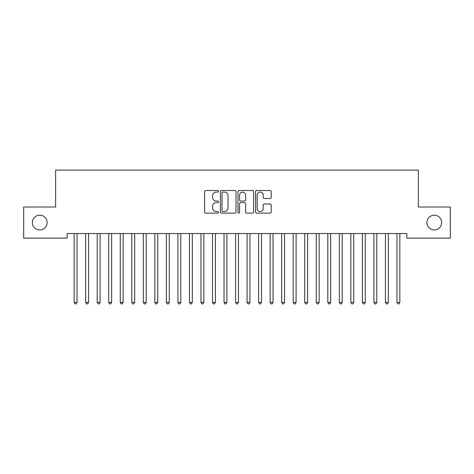 <?xml version="1.0" encoding="UTF-8"?>
<svg xmlns="http://www.w3.org/2000/svg" width="474" height="474" viewBox="0 0 474 474"><rect width="100%" height="100%" fill="white"/><g stroke="black" fill="none" stroke-linecap="round" stroke-linejoin="round"><path stroke-width="0.71" d="M218.555 191.3A0.794 0.794 0 0 0 217.762 190.507L205.734 190.507A1.132 1.132 0 0 0 204.602 191.638L204.602 212.008A1.132 1.132 0 0 0 205.734 213.14L217.762 213.14A0.794 0.794 0 0 0 218.555 212.346A0.794 0.794 0 0 0 217.762 211.558L216.203 211.558A3.62 3.62 0 0 1 212.583 207.932L212.583 206.237A3.62 3.62 0 0 1 216.203 202.617L217.762 202.617A0.794 0.794 0 0 0 218.555 201.823A0.794 0.794 0 0 0 217.762 201.029L216.203 201.029A3.62 3.62 0 0 1 212.583 197.409L212.583 195.709A3.62 3.62 0 0 1 216.203 192.089L217.762 192.089A0.794 0.794 0 0 0 218.555 191.3M426.896 222.579A7.377 7.377 0 0 0 434.273 229.955A7.377 7.377 0 0 0 441.655 222.579A7.377 7.377 0 0 0 434.273 215.196A7.377 7.377 0 0 0 426.896 222.579M32.345 222.579A7.377 7.377 0 0 0 39.727 229.955A7.377 7.377 0 0 0 47.104 222.579A7.377 7.377 0 0 0 39.727 215.196A7.377 7.377 0 0 0 32.345 222.579M270.073 198.482A1.132 1.132 0 0 0 271.205 197.35L271.205 191.638A1.132 1.132 0 0 0 270.073 190.507L256.718 190.507A1.132 1.132 0 0 0 255.587 191.638L255.587 212.008A1.132 1.132 0 0 0 256.718 213.14L270.073 213.14A1.132 1.132 0 0 0 271.205 212.008L271.205 205.106A1.132 1.132 0 0 0 270.073 203.974L264.362 203.974A1.132 1.132 0 0 0 263.23 205.106L263.23 208.53A3.028 3.028 0 0 1 260.202 211.558A3.028 3.028 0 0 1 257.175 208.53L257.175 195.116A3.028 3.028 0 0 1 260.202 192.089A3.028 3.028 0 0 1 263.23 195.116L263.23 197.35A1.132 1.132 0 0 0 264.362 198.482L270.073 198.482M406.834 233.528L67.166 233.528L67.166 238.144L23.7 238.144L23.7 207.014L55.636 207.014L55.636 170.119L418.364 170.119L418.364 207.014L450.3 207.014L450.3 238.144L406.834 238.144L406.834 233.528M236.011 191.638A1.132 1.132 0 0 0 234.879 190.507L221.524 190.507A1.132 1.132 0 0 0 220.392 191.638L220.392 212.008A1.132 1.132 0 0 0 221.524 213.14L234.879 213.14A1.132 1.132 0 0 0 236.011 212.008L236.011 191.638M239.121 190.507L252.476 190.507A1.132 1.132 0 0 1 253.608 191.638L253.608 212.008A1.132 1.132 0 0 1 252.476 213.14L246.758 213.14A1.132 1.132 0 0 1 245.627 212.008L245.627 203.749A1.132 1.132 0 0 0 244.495 202.617L240.709 202.617A1.132 1.132 0 0 0 239.577 203.749L239.577 212.346A0.794 0.794 0 0 1 238.783 213.14A0.794 0.794 0 0 1 237.989 212.346L237.989 191.638A1.132 1.132 0 0 1 239.121 190.507M222.768 192.089A0.794 0.794 0 0 0 221.974 192.882L221.974 210.764A0.794 0.794 0 0 0 222.768 211.558L224.409 211.558A3.62 3.62 0 0 0 228.03 207.932L228.03 195.709A3.62 3.62 0 0 0 224.409 192.089L222.768 192.089M245.627 195.175A3.028 3.028 0 0 0 242.599 192.148A3.028 3.028 0 0 0 239.577 195.175L239.577 199.898A1.132 1.132 0 0 0 240.709 201.029L244.495 201.029A1.132 1.132 0 0 0 245.627 199.898L245.627 195.175M74.057 233.7A1.155 1.155 -179.4 0 1 74.145 234.126A1.155 1.155 179.4 0 0 74.057 233.7L73.991 233.528M77.179 233.528L77.108 233.7A1.155 1.155 179.4 0 0 77.025 234.126L77.025 302.382L74.145 302.382L74.145 234.126M77.025 302.382L76.16 303.881L75.005 303.881L74.145 302.382M85.587 233.7A1.155 1.155 -179.4 0 1 85.67 234.126A1.155 1.155 179.4 0 0 85.587 233.7L85.521 233.528M97.117 233.7A1.155 1.155 -179.4 0 1 97.2 234.126A1.155 1.155 179.4 0 0 97.117 233.7L97.052 233.528M88.709 233.528L88.638 233.7A1.155 1.155 179.4 0 0 88.555 234.126L88.555 302.382L85.67 302.382L85.67 234.126M88.555 302.382L87.69 303.881L86.535 303.881L85.67 302.382M100.233 233.528L100.168 233.7A1.155 1.155 179.4 0 0 100.085 234.126L100.085 302.382L97.2 302.382L97.2 234.126M100.085 302.382L99.22 303.881L98.065 303.881L97.2 302.382M108.647 233.7A1.155 1.155 -179.4 0 1 108.73 234.126A1.155 1.155 179.4 0 0 108.647 233.7L108.582 233.528M120.177 233.7A1.155 1.155 -179.4 0 1 120.26 234.126A1.155 1.155 179.4 0 0 120.177 233.7L120.112 233.528M111.763 233.528L111.698 233.7A1.155 1.155 179.4 0 0 111.615 234.126L111.615 302.382L108.73 302.382L108.73 234.126M111.615 302.382L110.75 303.881L109.595 303.881L108.73 302.382M123.293 233.528L123.228 233.7A1.155 1.155 179.4 0 0 123.145 234.126L123.145 302.382L120.26 302.382L120.26 234.126M123.145 302.382L122.28 303.881L121.125 303.881L120.26 302.382M131.707 233.7A1.155 1.155 -179.4 0 1 131.79 234.126A1.155 1.155 179.4 0 0 131.707 233.7L131.642 233.528M134.823 233.528L134.758 233.7A1.155 1.155 179.4 0 0 134.675 234.126L134.675 302.382L131.79 302.382L131.79 234.126M134.675 302.382L133.81 303.881L132.655 303.881L131.79 302.382M143.237 233.7A1.155 1.155 -179.4 0 1 143.32 234.126A1.155 1.155 179.4 0 0 143.237 233.7L143.172 233.528M146.353 233.528L146.288 233.7A1.155 1.155 179.4 0 0 146.205 234.126L146.205 302.382L143.32 302.382L143.32 234.126M146.205 302.382L145.34 303.881L144.185 303.881L143.32 302.382M154.767 233.7A1.155 1.155 -179.4 0 1 154.85 234.126A1.155 1.155 179.4 0 0 154.767 233.7L154.702 233.528M157.883 233.528L157.818 233.7A1.155 1.155 179.4 0 0 157.735 234.126L157.735 302.382L154.85 302.382L154.85 234.126M157.735 302.382L156.87 303.881L155.715 303.881L154.85 302.382M166.297 233.7A1.155 1.155 -179.4 0 1 166.38 234.126A1.155 1.155 179.4 0 0 166.297 233.7L166.232 233.528M169.414 233.528L169.348 233.7A1.155 1.155 179.4 0 0 169.265 234.126L169.265 302.382L166.38 302.382L166.38 234.126M169.265 302.382L168.4 303.881L167.245 303.881L166.38 302.382M177.827 233.7A1.155 1.155 -179.4 0 1 177.91 234.126A1.155 1.155 179.4 0 0 177.827 233.7L177.756 233.528M180.944 233.528L180.878 233.7A1.155 1.155 179.4 0 0 180.795 234.126L180.795 302.382L177.91 302.382L177.91 234.126M180.795 302.382L179.93 303.881L178.775 303.881L177.91 302.382M189.357 233.7A1.155 1.155 -179.4 0 1 189.44 234.126A1.155 1.155 179.4 0 0 189.357 233.7L189.286 233.528M192.474 233.528L192.408 233.7A1.155 1.155 179.4 0 0 192.32 234.126L192.32 302.382L189.44 302.382L189.44 234.126M192.32 302.382L191.46 303.881L190.305 303.881L189.44 302.382M200.887 233.7A1.155 1.155 -179.4 0 1 200.97 234.126A1.155 1.155 179.4 0 0 200.887 233.7L200.816 233.528M204.004 233.528L203.933 233.7A1.155 1.155 179.4 0 0 203.85 234.126L203.85 302.382L200.97 302.382L200.97 234.126M203.85 302.382L202.985 303.881L201.835 303.881L200.97 302.382M212.417 233.7A1.155 1.155 -179.4 0 1 212.5 234.126A1.155 1.155 179.4 0 0 212.417 233.7L212.346 233.528M215.534 233.528L215.463 233.7A1.155 1.155 179.4 0 0 215.38 234.126L215.38 302.382L212.5 302.382L212.5 234.126M215.38 302.382L214.515 303.881L213.365 303.881L212.5 302.382M223.947 233.7A1.155 1.155 -179.4 0 1 224.03 234.126A1.155 1.155 179.4 0 0 223.947 233.7L223.876 233.528M227.064 233.528L226.993 233.7A1.155 1.155 179.4 0 0 226.91 234.126L226.91 302.382L224.03 302.382L224.03 234.126M226.91 302.382L226.045 303.881L224.895 303.881L224.03 302.382M235.477 233.7A1.155 1.155 -179.4 0 1 235.56 234.126A1.155 1.155 179.4 0 0 235.477 233.7L235.406 233.528M238.594 233.528L238.523 233.7A1.155 1.155 179.4 0 0 238.44 234.126L238.44 302.382L235.56 302.382L235.56 234.126M238.44 302.382L237.575 303.881L236.425 303.881L235.56 302.382M247.007 233.7A1.155 1.155 -179.4 0 1 247.09 234.126A1.155 1.155 179.4 0 0 247.007 233.7L246.936 233.528M250.124 233.528L250.053 233.7A1.155 1.155 179.4 0 0 249.97 234.126L249.97 302.382L247.09 302.382L247.09 234.126M249.97 302.382L249.105 303.881L247.955 303.881L247.09 302.382M258.537 233.7A1.155 1.155 -179.4 0 1 258.62 234.126A1.155 1.155 179.4 0 0 258.537 233.7L258.466 233.528M261.654 233.528L261.583 233.7A1.155 1.155 179.4 0 0 261.5 234.126L261.5 302.382L258.62 302.382L258.62 234.126M261.5 302.382L260.635 303.881L259.485 303.881L258.62 302.382M270.067 233.7A1.155 1.155 -179.4 0 1 270.15 234.126A1.155 1.155 179.4 0 0 270.067 233.7L269.996 233.528M273.184 233.528L273.113 233.7A1.155 1.155 179.4 0 0 273.03 234.126L273.03 302.382L270.15 302.382L270.15 234.126M273.03 302.382L272.165 303.881L271.015 303.881L270.15 302.382M281.592 233.7A1.155 1.155 -179.4 0 1 281.68 234.126A1.155 1.155 179.4 0 0 281.592 233.7L281.526 233.528M284.714 233.528L284.643 233.7A1.155 1.155 179.4 0 0 284.56 234.126L284.56 302.382L281.68 302.382L281.68 234.126M284.56 302.382L283.695 303.881L282.54 303.881L281.68 302.382M293.122 233.7A1.155 1.155 -179.4 0 1 293.205 234.126A1.155 1.155 179.4 0 0 293.122 233.7L293.056 233.528M296.244 233.528L296.173 233.7A1.155 1.155 179.4 0 0 296.09 234.126L296.09 302.382L293.205 302.382L293.205 234.126M296.09 302.382L295.225 303.881L294.07 303.881L293.205 302.382M304.652 233.7A1.155 1.155 -179.4 0 1 304.735 234.126A1.155 1.155 179.4 0 0 304.652 233.7L304.586 233.528M307.768 233.528L307.703 233.7A1.155 1.155 179.4 0 0 307.62 234.126L307.62 302.382L304.735 302.382L304.735 234.126M307.62 302.382L306.755 303.881L305.6 303.881L304.735 302.382M316.182 233.7A1.155 1.155 -179.4 0 1 316.265 234.126A1.155 1.155 179.4 0 0 316.182 233.7L316.117 233.528M319.298 233.528L319.233 233.7A1.155 1.155 179.4 0 0 319.15 234.126L319.15 302.382L316.265 302.382L316.265 234.126M319.15 302.382L318.285 303.881L317.13 303.881L316.265 302.382M327.712 233.7A1.155 1.155 -179.4 0 1 327.795 234.126A1.155 1.155 179.4 0 0 327.712 233.7L327.647 233.528M330.828 233.528L330.763 233.7A1.155 1.155 179.4 0 0 330.68 234.126L330.68 302.382L327.795 302.382L327.795 234.126M330.68 302.382L329.815 303.881L328.66 303.881L327.795 302.382M339.242 233.7A1.155 1.155 -179.4 0 1 339.325 234.126A1.155 1.155 179.4 0 0 339.242 233.7L339.177 233.528M342.358 233.528L342.293 233.7A1.155 1.155 179.4 0 0 342.21 234.126L342.21 302.382L339.325 302.382L339.325 234.126M342.21 302.382L341.345 303.881L340.19 303.881L339.325 302.382M350.772 233.7A1.155 1.155 -179.4 0 1 350.855 234.126A1.155 1.155 179.4 0 0 350.772 233.7L350.707 233.528M353.888 233.528L353.823 233.7A1.155 1.155 179.4 0 0 353.74 234.126L353.74 302.382L350.855 302.382L350.855 234.126M353.74 302.382L352.875 303.881L351.72 303.881L350.855 302.382M362.302 233.7A1.155 1.155 -179.4 0 1 362.385 234.126A1.155 1.155 179.4 0 0 362.302 233.7L362.237 233.528M365.418 233.528L365.353 233.7A1.155 1.155 179.4 0 0 365.27 234.126L365.27 302.382L362.385 302.382L362.385 234.126M365.27 302.382L364.405 303.881L363.25 303.881L362.385 302.382M373.832 233.7A1.155 1.155 -179.4 0 1 373.915 234.126A1.155 1.155 179.4 0 0 373.832 233.7L373.767 233.528M376.949 233.528L376.883 233.7A1.155 1.155 179.4 0 0 376.8 234.126L376.8 302.382L373.915 302.382L373.915 234.126M376.8 302.382L375.935 303.881L374.78 303.881L373.915 302.382M385.362 233.7A1.155 1.155 -179.4 0 1 385.445 234.126A1.155 1.155 179.4 0 0 385.362 233.7L385.291 233.528M388.479 233.528L388.413 233.7A1.155 1.155 179.4 0 0 388.33 234.126L388.33 302.382L385.445 302.382L385.445 234.126M388.33 302.382L387.465 303.881L386.31 303.881L385.445 302.382M396.892 233.7A1.155 1.155 -179.4 0 1 396.975 234.126A1.155 1.155 179.4 0 0 396.892 233.7L396.821 233.528M400.009 233.528L399.943 233.7A1.155 1.155 179.4 0 0 399.855 234.126L399.855 302.382L396.975 302.382L396.975 234.126M399.855 302.382L398.995 303.881L397.84 303.881L396.975 302.382"/></g></svg>
